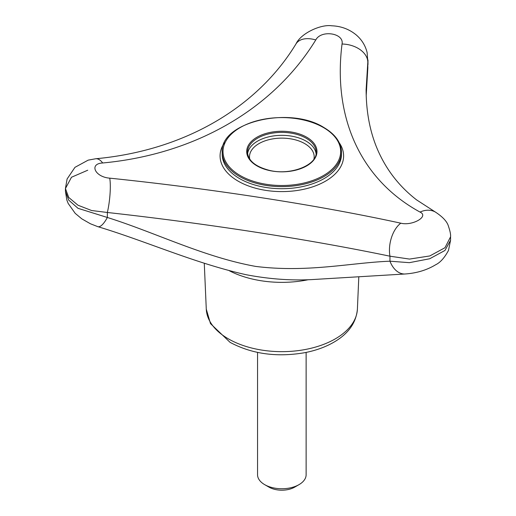 <?xml version="1.0" encoding="UTF-8"?>
<svg xmlns="http://www.w3.org/2000/svg" width="516" height="516" viewBox="0 0 516 516"><rect width="100%" height="100%" fill="white"/><g stroke="black" fill="none" stroke-linecap="round" stroke-linejoin="round"><path stroke-width="0.77" d="M109.721 178.155C210.644 188.566 317.405 205.033 400.803 223.183C412.381 226.156 429.383 216.372 420.037 212.076C361.471 180.129 332.581 118.725 342.043 44.021C344.333 33.127 321.165 29.509 315.766 39.958C273.403 108.941 195.532 154.29 102.678 162.985C88.804 163.669 94.976 177.053 109.721 178.155A24.291 4.444 -83.8 0 1 107.347 212.482L107.347 217.475A24.291 7.392 107.6 0 1 97.808 226.659L90.435 223.776L81.825 218.861L75.207 213.366L68.183 203.446L66.828 200.008L65.435 191.262L68.725 200.137L78.019 208.322L107.347 217.475C155.142 232.445 203.755 257.071 255.768 266.43C307.633 272.88 350.674 262.721 389.961 261.199A24.291 16.177 87.5 0 0 405.021 273.996C416.657 273.183 426.887 270.094 435.704 264.727C440.277 262.534 444.54 257.774 448.488 250.434L450.565 240.25L450.565 236.805L444.966 247.732L429.802 255.949L409.517 259.077L389.961 256.2C309.826 239.508 206.045 223.409 107.347 212.482L91.609 210.522L77.968 205.213L68.712 197.441L65.435 188.527L71.485 177.246L87.733 170.215M400.803 223.183A24.291 13.906 101.9 0 0 389.961 256.2L389.961 261.199L409.369 262.67L429.718 258.748L444.947 250.466L450.565 240.25M420.037 212.076A24.291 18.615 -61.6 0 1 435.259 211.973L416.618 199.905C401.377 188.121 389.509 173.802 381.008 156.935C371.152 137.617 366.186 115.197 366.115 89.668L367.824 62.094L367.818 68.131A24.291 12.236 -174.6 0 0 367.824 67.093L366.199 95.421M342.043 44.021A24.291 16.686 7 0 1 367.824 62.094L367.121 52.542C365.36 45.492 361.703 39.603 356.143 34.869C349.184 29.167 341.07 26.148 331.807 25.8C321.087 24.084 300.951 33.153 295.965 43.95L295.965 43.95A24.291 14.958 31.6 0 1 315.766 39.958M257.548 352.415L257.548 474.72A24.291 14.022 0 0 0 264.663 484.64A24.291 14.022 0 0 0 299.016 484.64A24.291 14.022 0 0 0 306.13 474.72L306.13 352.415M268.959 487.117L264.663 484.64L268.959 487.117A18.221 10.52 0 0 0 294.72 487.117L299.016 484.64M295.965 43.95C257.142 107.915 183.831 150.678 95.744 158.747A24.291 10.881 84.8 0 1 102.678 162.985M316.069 153.665A34.327 19.821 0 0 0 281.839 135.334A34.327 19.821 0 0 0 247.609 153.665M313.941 159.07A32.34 18.673 0 0 0 281.839 138.133A32.34 18.673 0 0 0 249.738 159.07M247.512 152.207A34.327 19.821 180 0 1 268.701 133.902A34.327 19.821 180 0 1 306.111 138.198A34.327 19.821 180 0 1 316.166 152.207C317.398 164.952 290.708 175.885 269.113 170.286C255.265 166.578 248.067 160.547 247.512 152.207M323.435 127.536A58.824 33.959 180 0 1 297.061 184.354A58.824 33.959 180 0 1 225.021 142.758A58.824 33.959 180 0 1 323.435 127.536M306.685 137.204A35.14 20.285 180 0 1 290.934 171.144A35.14 20.285 180 0 1 247.899 146.299A35.14 20.285 180 0 1 306.685 137.204M358.807 276.84L357.401 309.116A75.588 43.641 180 0 1 309.884 348.539A75.588 43.641 180 0 1 228.395 338.87A75.588 43.641 180 0 1 206.277 309.116L204.278 263.257M229.291 270.739A78.684 45.427 0 0 0 308.336 279.704M224.415 142.803A61.765 35.662 0 0 0 238.166 181.155A61.765 35.662 0 0 0 328.653 179.207A61.765 35.662 0 0 0 339.264 142.803M341.476 152.207A59.637 34.43 180 0 1 304.659 184.019A59.637 34.43 180 0 1 239.669 176.556A59.637 34.43 180 0 1 222.203 152.207C219.616 122.234 289.67 105.612 323.842 127.491C335.323 134.295 341.199 142.532 341.476 152.207L341.476 154.29A59.637 34.43 0 0 1 304.659 186.095A59.637 34.43 0 0 1 239.669 178.633A59.637 34.43 0 0 1 222.203 154.29L222.203 152.207M65.435 191.262L65.435 188.527L67.099 178.981L74.962 167.332L88.171 160.141L95.744 158.747M357.401 309.116C356.208 322.603 348.539 333.53 334.394 341.889C325.828 346.933 315.915 350.538 304.666 352.705C276.776 357.472 251.911 354.021 230.065 342.347L210.483 323.596L206.277 309.116M450.565 236.805C450.823 234.715 450.139 231.265 448.52 226.453C447.275 221.751 442.857 216.926 435.259 211.973M367.818 68.131L366.205 95.505M97.808 226.659C145.738 241.056 194.519 263.179 246.009 274.686C268.591 279.008 290.327 280.652 311.219 279.627L405.021 273.996M367.979 64.635L367.979 59.901"/></g></svg>
